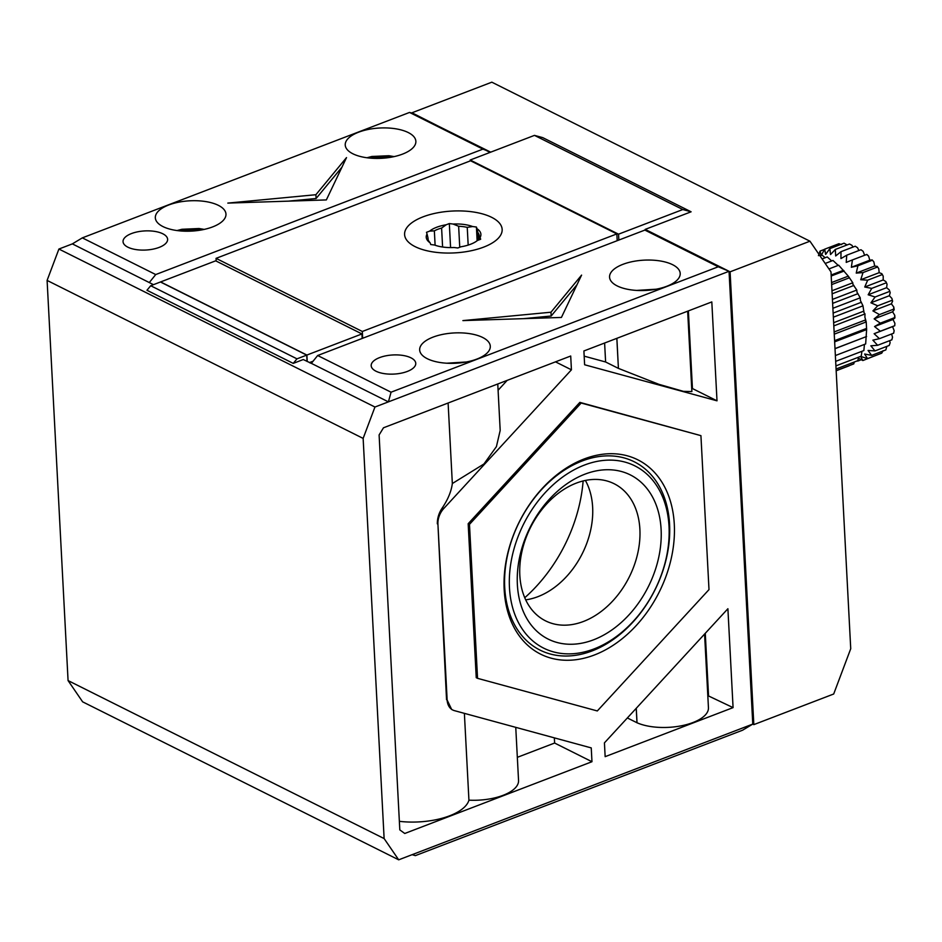<?xml version="1.0" encoding="UTF-8"?>
<svg xmlns="http://www.w3.org/2000/svg" width="942" height="942" viewBox="0 0 942 942"><rect width="100%" height="100%" fill="white"/><g stroke="black" fill="none" stroke-linecap="round" stroke-linejoin="round"><path stroke-width="1.41" d="M306.892 355.052L361.94 333.939L215.671 260.828L160.611 281.929L306.892 355.052L307.222 361.528M362.175 338.449L361.94 333.939M313.097 361.198L309.4 362.611L313.097 361.198M370.748 158.174L372.125 157.644L373.515 158.35M372.149 158.28L372.125 157.644M180.84 230.967L182.218 230.449L183.619 231.143M182.253 231.073L182.218 230.449M435.11 245.238L434.356 230.849L429.658 231.108L426.479 232.321L427.067 234.016A27.365 11.74 -3 0 0 429.811 242.6A27.365 11.74 -3 0 0 430.141 242.836L430.73 244.531L434.498 245.014A27.365 11.74 -3 0 0 454.056 247.51L457.824 247.993L461.003 246.769A27.365 11.74 -3 0 0 477.488 240.457L480.667 239.233L480.067 237.537A27.365 11.74 -3 0 0 477.005 228.718L476.417 227.022L472.637 226.539A27.365 11.74 -3 0 0 453.09 224.043L449.322 223.56L446.143 224.785A27.365 11.74 -3 0 0 436.593 227.293A27.365 11.74 -3 0 0 429.658 231.108M434.356 230.849A25.681 11.021 177 0 1 437.712 229.33A25.681 11.021 177 0 1 441.61 228.07L442.599 247.016M427.067 234.016L428.009 238.008A25.681 11.021 -3 0 0 427.998 238.644A25.681 11.021 -3 0 0 429.364 241.882L430.141 242.836M428.009 238.008L428.068 239.268M472.637 226.539L467.244 227.363L468.174 245.085M459.743 247.251L458.648 226.268A25.681 11.021 177 0 1 467.244 227.363M458.648 226.268L453.09 224.043M480.067 237.537L479.29 236.583L479.454 239.692M478.336 240.128L477.947 232.709A25.681 11.021 177 0 1 479.301 235.947A25.681 11.021 177 0 1 479.29 236.583M477.947 232.709L477.005 228.718M446.143 224.785L441.61 228.07M450.582 247.593L449.322 223.56M477.135 240.728L476.417 227.022M411.96 113.052L490.7 152.157M645.246 230.225L645.199 229.389L730.085 271.826L753.824 724.622L752.776 724.092L729.049 271.296L651.994 232.78L644.87 230.084L317.666 355.511L311.355 363.353L388.41 401.869L374.951 407.026L363.141 438.407L384.124 838.568L398.69 859.822L752.776 724.092L742.555 730.215L415.351 855.63L412.137 854.677M411.948 112.793L491.83 82.178L809.955 241.199L730.085 271.826M645.199 229.389L691.098 211.797L542.733 137.626L534.467 135.377L470.188 160.022L470.235 160.917M753.824 724.622L833.694 694.007L850.732 648.72L830.985 271.897L809.955 241.199M691.098 211.797L682.82 209.536L618.541 234.181L618.859 240.057M470.188 160.022L618.541 234.181M682.82 209.536L534.467 135.377M835.366 355.558L865.663 343.948L866.616 329.582L866.216 321.917L865.486 321.057M834.647 341.84L866.616 329.582L866.593 328.405L834.588 340.674M834.247 334.175L866.216 321.917L864.897 317.242L864.991 313.933L863.955 312.544L862.978 305.832L860.411 300.533L860.234 297.802L857.008 292.267L856.808 290.054L852.934 284.402L852.804 282.777L848.295 276.136L838.674 265.197L828.948 268.929M831.656 284.602L849.26 277.843L848.295 276.136L831.551 282.565M831.197 276.006L844.138 271.037L843.42 270.307L831.15 275.017M838.215 265.397L832.987 260.463L825.204 263.454M831.598 260.899L827.241 256.942L822.095 258.92M825.18 257.731L821.554 254.74L819.717 255.447M818.445 255.671L820.035 251.09L821.141 255.553L824.697 249.171L825.651 254.422L829.831 248.629L830.538 254.552L835.307 249.465L835.684 255.965L840.994 251.679L840.947 258.591L846.74 255.188L846.222 262.394L852.428 259.921L851.356 267.269L857.891 265.774L856.231 273.098L863.013 272.579L860.729 279.739L867.664 280.174L864.744 287.016L871.727 288.382L868.171 294.764L875.094 297.001L870.914 302.794L877.697 305.809L872.928 310.895L879.463 314.593L874.152 318.879L880.346 323.141L874.553 326.544L880.334 331.231L874.129 333.703L879.416 338.673L872.881 340.168L877.626 345.29L870.844 345.808L875 350.907L868.065 350.459L871.609 355.381L864.626 354.015L867.523 358.619L860.599 356.394L862.86 360.539L858.28 358.148M849.107 365.814L836.166 370.771M854.264 362.034L853.77 363.895L836.166 370.642M831.974 290.76L852.804 282.777M832.139 293.798L853.911 285.45M858.527 357.218L857.856 360.656L836.072 369.005M832.434 299.403L856.808 290.054M832.634 303.371L857.974 293.657M861.942 351.295L861.247 356.17L835.907 365.885M832.893 308.281L860.234 297.802M833.14 313.085L861.341 302.276M864.403 344.725L863.873 350.554L835.672 361.363M833.364 317.183L862.978 305.832M833.646 322.694L863.944 311.084M833.811 325.885L864.991 313.933M835.012 348.599L866.581 336.506L835.012 348.693M834.129 331.961L865.71 319.868M880.346 323.141L894.57 317.678L894.759 315.334L892.604 311.802L874.152 318.879M892.604 311.802L894.182 309.718L893.687 309.141L879.463 314.593M893.675 333.032L893.84 332.279A57.274 31.204 -111 0 0 894.146 330.63L892.58 326.627L894.747 325.732A57.274 31.204 -111 0 0 894.888 323.283L893.004 319.468L894.9 317.96A57.274 31.204 -111 0 0 894.759 315.334M877.626 345.29L891.85 339.838L892.533 337.201L891.591 334.01M875 350.907L889.224 345.455L890.119 342.817L889.684 340.663M871.609 355.381L885.833 349.929L886.834 346.373M847.082 244.955L844.056 243.177L829.831 248.629M853.016 247.063L851.968 245.356L849.531 244.013L835.307 249.465M858.916 250.525L857.514 247.699L855.218 246.227L840.994 251.679M864.638 255.247L863.107 251.314A57.274 31.204 -111 0 0 862.672 250.996A57.274 31.204 -111 0 0 862.507 250.866M894.182 309.718A57.274 31.204 -111 0 0 893.758 306.986L891.379 303.819L892.604 301.204A57.274 31.204 -111 0 0 891.909 298.437L889.366 295.717L890.202 292.644A57.274 31.204 -111 0 0 889.26 289.9L886.622 287.687L887.046 284.225A57.274 31.204 -111 0 0 885.869 281.576L883.196 279.939L883.207 276.183A57.274 31.204 -111 0 0 881.83 273.686L879.18 272.662L878.768 268.682A57.274 31.204 -111 0 0 877.237 266.409L874.682 266.021L873.87 261.935A57.274 31.204 -111 0 0 872.198 259.945L869.807 260.192L868.595 256.106A57.274 31.204 -111 0 0 866.84 254.434L852.428 259.921M874.553 326.544L893.004 319.468M891.379 303.819L872.928 310.895M893.687 309.141L893.758 306.986M894.888 323.283L894.747 325.732M893.711 332.844L894.146 330.63M867.523 358.619L881.747 353.168L883.078 350.707M862.86 360.539L877.202 354.91M841.559 244.626L838.922 243.719L824.697 249.171M863.107 251.314L860.964 249.736L846.74 255.188M868.595 256.106L866.652 254.47M873.87 261.935L872.198 259.945M878.768 268.682L877.237 266.409M883.207 276.183L881.83 273.686M887.046 284.225L885.869 281.576M890.202 292.644L889.26 289.9M892.604 301.204L891.909 298.437M880.334 331.231L894.559 325.779M891.921 300.357L877.697 305.809M874.129 333.703L892.58 326.627M889.366 295.717L870.914 302.794M879.416 338.673L893.64 333.221M889.319 291.549L875.094 297.001M886.622 287.687L868.171 294.764M885.951 282.93L871.727 288.382M883.196 279.939L864.744 287.016M881.889 274.723L867.664 280.174M879.18 272.662L860.729 279.739M877.237 267.128L863.013 272.579M874.682 266.021L856.231 273.098M872.115 260.322L857.891 265.774M869.807 260.192L851.356 267.269M857.726 361.08L861.471 359.644M824.639 249.324L820.035 251.09M819.54 252.951L818.327 253.41M379.626 357.595A22.314 9.573 -3 0 0 371.183 365.684A22.314 9.573 -3 0 0 383.995 373.597A22.314 9.573 -3 0 0 407.309 371.442A22.314 9.573 -3 0 0 415.763 363.353A22.314 9.573 -3 0 0 402.952 355.44A22.314 9.573 -3 0 0 379.626 357.595M131.491 233.557A22.314 9.573 -3 0 0 123.049 241.647A22.314 9.573 -3 0 0 135.86 249.559A22.314 9.573 -3 0 0 159.174 247.393A22.314 9.573 -3 0 0 167.617 239.315A22.314 9.573 -3 0 0 154.818 231.402A22.314 9.573 -3 0 0 131.491 233.557M168.712 204.991A35.372 15.166 -3 0 0 155.324 217.814A35.372 15.166 -3 0 0 175.624 230.343A35.372 15.166 -3 0 0 212.586 226.928A35.372 15.166 -3 0 0 225.974 214.105A35.372 15.166 -3 0 0 205.674 201.564A35.372 15.166 -3 0 0 168.712 204.991M358.608 132.198A35.372 15.166 -3 0 0 345.231 145.009A35.372 15.166 -3 0 0 365.531 157.55A35.372 15.166 -3 0 0 402.493 154.135A35.372 15.166 -3 0 0 415.869 141.312A35.372 15.166 -3 0 0 395.569 128.771A35.372 15.166 -3 0 0 358.608 132.198M622.945 264.325A35.372 15.166 -3 0 0 609.556 277.148A35.372 15.166 -3 0 0 629.857 289.689A35.372 15.166 -3 0 0 666.818 286.262A35.372 15.166 -3 0 0 680.206 273.451A35.372 15.166 -3 0 0 659.906 260.91A35.372 15.166 -3 0 0 622.945 264.325M433.037 337.13A35.372 15.166 -3 0 0 419.661 349.941A35.372 15.166 -3 0 0 439.961 362.482A35.372 15.166 -3 0 0 476.923 359.055A35.372 15.166 -3 0 0 490.299 346.244A35.372 15.166 -3 0 0 469.999 333.703A35.372 15.166 -3 0 0 433.037 337.13M423.076 216.837A48.843 20.948 -3 0 0 404.589 234.534A48.843 20.948 -3 0 0 432.625 251.855A48.843 20.948 -3 0 0 483.67 247.122A48.843 20.948 -3 0 0 502.157 229.424A48.843 20.948 -3 0 0 474.12 212.103A48.843 20.948 -3 0 0 423.076 216.837M490.075 152.392L412.996 113.311L409.535 112.439L82.331 237.867L72.357 243.884L58.91 249.041L47.1 280.422L68.071 680.583L82.637 701.837L398.69 859.822M490.052 151.827L482.928 149.13L409.535 112.439M312.191 362.317L310.271 363.047M644.87 230.084L718.263 266.774L729.049 271.296L388.41 401.869L391.06 392.202L317.666 355.511M733.076 707.619L605.153 756.662L604.434 742.861L727.895 608.732L733.076 707.619L707.807 695.62M399.808 829.89L379.108 434.945L383.488 427.786L570.711 356.017L571.429 369.817L443.835 508.445A16.838 12.14 116.6 0 0 437.924 524.129L447.144 700.012A16.838 12.14 116.6 0 0 452.808 710.033A16.838 12.14 116.6 0 0 454.433 710.645L591.246 747.913L591.965 761.713L404.754 833.482L399.808 829.89M584.617 364.766L583.899 350.966L711.811 301.923L717.003 400.821L584.617 364.766M477.547 678.334L476.24 677.675L468.174 523.717L579.86 402.375L700.93 435.651L708.996 589.61L597.31 710.951L477.547 678.334L469.481 524.376L581.167 403.035L700.93 435.651M591.965 761.713L554.614 743.038L517.323 757.333M515.757 727.354L518.547 780.518A40.847 17.521 177 0 1 468.928 800.158A51.798 22.219 177 0 1 399.361 821.33M68.071 680.583L384.124 838.568M47.1 280.422L363.141 438.407M58.91 249.041L374.951 407.026M307.057 361.445L306.727 355.11L160.446 281.988L150.708 285.732L146.964 290.266L293.233 363.388L303.253 359.538L311.355 363.353M72.357 243.884L153.475 284.672M482.928 149.13L155.724 274.558L82.331 237.867M315.9 194.711L227.823 203.095L326.344 199.928L346.515 157.597L315.9 194.711L316.1 198.503L288.323 201.152M155.724 274.558L149.413 282.4M306.727 355.11L296.977 358.843L293.233 363.388M617.198 240.693L616.845 233.91L470.576 160.788L216.048 258.355L216.189 261.087M216.048 258.355L362.317 331.478L362.67 338.26M616.845 233.91L362.317 331.478M718.263 266.774L391.06 392.202M550.976 312.214L462.899 320.598L561.42 317.442L581.591 275.111L550.976 312.214L551.176 316.017L523.399 318.667M704.581 634.048L708.443 707.725A40.847 17.521 177 0 1 682.491 725.564A40.847 17.521 177 0 1 637.028 722.761L627.348 717.957M705.275 633.307L708.525 695.349M554.614 743.038L554.343 737.869M447.144 700.012L451.654 709.456L452.808 710.033M446.543 699.718L437.924 524.129M443.835 508.445L442.41 507.726C438.996 512.648 437.3 518.018 437.323 523.823M442.41 507.726C448.027 499.331 451.336 491.277 452.337 483.54L483.952 463.97L496.41 446.626L500.19 430.435L497.765 383.983M555.497 361.846L571.429 369.817M498.094 390.247L507.173 380.368M584.17 356.147L605.612 361.987L618.411 368.381L658.835 384.301L683.433 391.354L691.875 391.566L687.66 311.19M688.378 310.907L692.441 388.551L717.003 400.821M692.441 388.551L691.711 388.351M616.833 338.343L618.411 368.381L616.88 338.319M448.109 403.011L452.337 483.54M468.928 800.158L464.382 713.353M150.708 285.732L296.977 358.843M341.958 167.158L316.1 198.503M577.034 284.672L551.176 316.017M636.227 708.325L636.98 722.773M636.262 708.278L637.028 722.761M605.612 361.987L604.611 343.018M524.753 597.734A133.693 96.331 116.6 0 0 583.133 480.962M669.574 524.353A105.269 75.843 116.6 0 0 582.168 460.979A105.269 75.843 116.6 0 0 504.724 587.537A105.269 75.843 116.6 0 0 592.129 650.91A105.269 75.843 116.6 0 0 669.574 524.353M594.378 654.996A108.636 78.268 116.6 0 0 674.295 524.388A108.636 78.268 116.6 0 0 584.099 458.99A108.636 78.268 116.6 0 0 504.182 589.598A108.636 78.268 116.6 0 0 594.378 654.996M509.457 587.572A101.901 73.417 -63.4 0 1 584.417 465.065A101.901 73.417 -63.4 0 1 669.02 526.401A101.901 73.417 -63.4 0 1 594.061 648.92A101.901 73.417 -63.4 0 1 509.457 587.572M593.578 639.806A91.798 66.14 116.6 0 0 661.107 529.439A91.798 66.14 116.6 0 0 584.9 474.179A91.798 66.14 116.6 0 0 517.37 584.546A91.798 66.14 116.6 0 0 593.578 639.806M583.475 621.461A76.667 55.237 116.6 0 0 638.017 552.012A76.667 55.237 116.6 0 0 612.512 482.963A76.667 55.237 116.6 0 0 576.221 483.14A76.667 55.237 116.6 0 0 522.221 550.234A76.667 55.237 116.6 0 0 543.993 620.036A76.667 55.237 116.6 0 0 583.475 621.461M525.707 599.854A74.383 53.6 116.6 0 0 537.906 596.675A74.383 53.6 116.6 0 0 585.394 480.444M581.167 403.035L579.86 402.375M468.174 523.717L469.481 524.376M640.195 290.548L652.735 289.771M450.288 363.353L462.84 362.564M369.464 158.056L373.114 157.137L391.495 157.137M179.557 230.849L183.207 229.93L201.588 229.93M656.209 289.206L636.592 290.419M466.302 361.999L446.696 363.212M394.121 156.607L388.94 155.724L371.843 156.478L366.909 157.761M204.226 229.401L199.033 228.517L181.936 229.283L177.002 230.555"/></g></svg>
